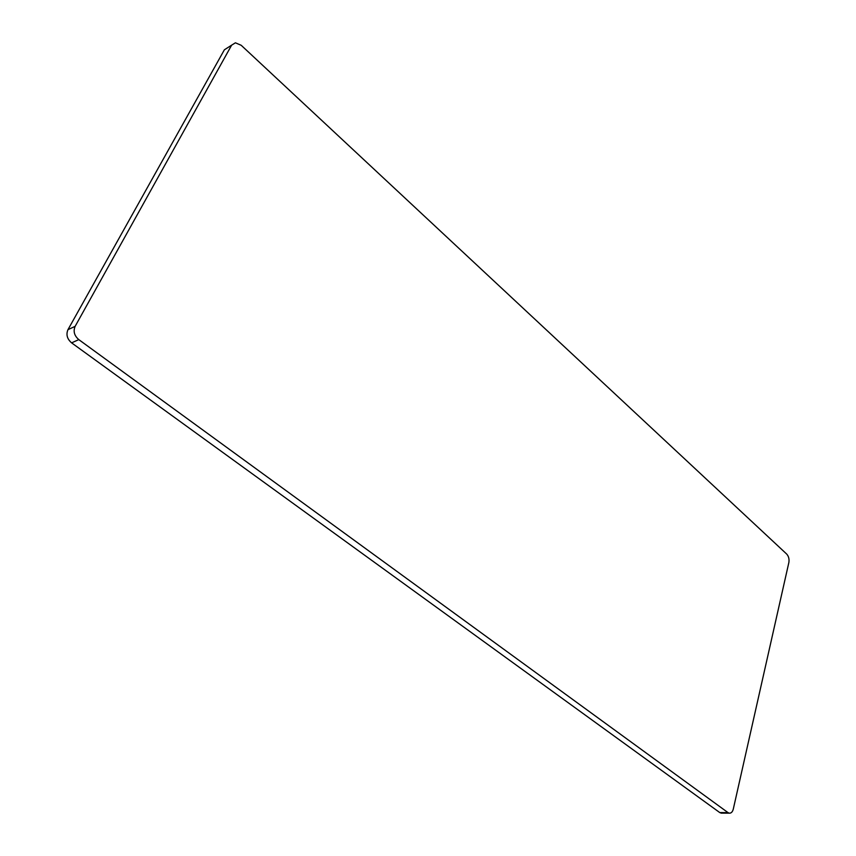 <?xml version="1.0" encoding="UTF-8"?>
<svg xmlns="http://www.w3.org/2000/svg" width="856" height="856" viewBox="0 0 856 856"><rect width="100%" height="100%" fill="white"/><g stroke="black" fill="none" stroke-linecap="round" stroke-linejoin="round"><path stroke-width="1.28" d="M228.049 47.455L224.379 49.798L67.966 329.667C65.912 334.568 67.121 338.965 71.604 342.86L719.789 812.59L721.875 813.136M728.007 812.612L729.248 813.157C731.185 813.318 732.533 811.948 733.303 809.038L788.868 562.478C789.382 559.086 788.665 556.282 786.685 554.057L241.21 45.293L235.411 42.811L231.634 45.165L75.135 326.339C73.07 331.261 74.29 335.691 78.795 339.618L728.007 812.612L719.789 812.59M231.634 45.165L224.379 49.798M75.135 326.339L67.966 329.667M78.795 339.618L71.604 342.86M729.248 813.157L721.03 813.136"/></g></svg>
